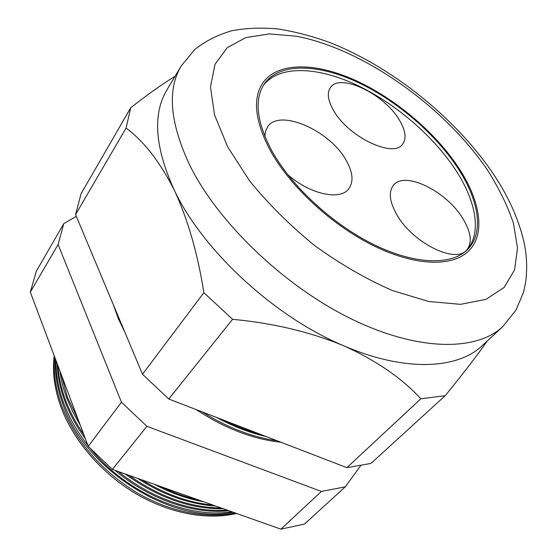 <?xml version="1.0" encoding="UTF-8"?>
<svg xmlns="http://www.w3.org/2000/svg" width="557" height="557" viewBox="0 0 557 557"><rect width="100%" height="100%" fill="white"/><g stroke="black" fill="none" stroke-linecap="round" stroke-linejoin="round"><path stroke-width="0.84" d="M333.803 110.899C348.724 137.231 393.555 158.348 402.6 144.207C406.826 138.303 405.545 129.92 398.749 119.052C383.251 93.465 339.847 72.807 330.426 87.546C326.764 92.963 327.892 100.747 333.803 110.899M397.176 215.294C413.092 243.158 455.758 263.99 466.634 250.093C472.573 242.741 471.166 232.004 462.435 217.891C445.823 190.759 404.556 170.637 393.458 185.265C388.292 191.991 389.531 201.996 397.176 215.294M287.704 174.571C309.838 194.316 340.202 200.826 348.738 188.844C353.862 181.679 352.915 172.016 345.897 159.866C329.493 130.317 279.245 108.239 267.59 126.871L265.543 131.208L264.867 136.43M271.788 150.731C291.478 186.456 333.232 224.924 374.701 245.017C416.218 265.153 452.451 265.369 467.922 249.139C484.541 232.067 478.54 199.114 457.081 166.94C433.882 132.086 394.419 98.902 355.255 81.155C316.223 63.589 278.89 62.948 264.241 84.037C254.076 99.55 256.589 121.781 271.788 150.731M466.794 250.246C482.153 232.819 475.977 200.611 455.097 169.175C432.225 134.703 393.416 101.896 354.684 84.093C316.077 66.478 278.869 65.28 263.384 85.374M458.146 167.03C434.62 131.717 394.635 98.116 354.948 80.138C315.401 62.349 277.539 61.688 262.688 83.111C252.418 98.805 254.96 121.301 270.319 150.606C290.246 186.818 332.571 225.843 374.624 246.236C416.727 266.664 453.461 266.88 469.147 250.462C486.052 233.132 479.932 199.664 458.146 167.03C479.932 199.664 486.052 233.132 469.147 250.462C453.461 266.88 416.727 266.664 374.624 246.236C332.571 225.843 290.246 186.818 270.319 150.606C254.96 121.301 252.418 98.805 262.688 83.111C277.539 61.688 315.401 62.349 354.948 80.138C394.635 98.116 434.62 131.717 458.146 167.03M236.586 513.45C207.093 520.475 168.924 513.429 134.878 493.098C100.894 472.67 73.162 440.016 60.964 407C54.426 388.877 52.184 371.825 54.238 355.839M54.704 357.079C53.187 372.396 55.533 388.633 61.757 405.788C75.299 440.302 99.536 468.771 134.46 491.197C167.963 511.611 205.707 519.208 235.277 512.983M233.188 512.245C173.499 525.251 85.096 470.338 62.885 404.048C57.162 388.361 54.697 373.399 55.484 359.154M56.076 360.734C55.735 374.193 58.255 388.257 63.616 402.92C69.089 417.604 77.172 431.772 87.888 445.433M85.339 438.644C76.448 426.46 69.611 413.942 64.814 401.082C60.079 388.236 57.552 375.808 57.225 363.798M58.025 365.914C58.687 376.964 61.173 388.333 65.496 400.03C69.869 411.734 75.947 423.188 83.738 434.39M80.375 425.444L72.751 411.853L66.756 398.088C63.324 388.863 61.04 379.804 59.898 370.913M61.159 374.255L67.39 397.12L78.377 420.11M71.86 402.76L66.095 387.414M125.283 333.19L118.356 318.695L113.203 304.359M487.278 340.988C476.917 355.749 462.881 373.991 445.175 395.721L420.848 398.777C402.161 378.328 376.435 360.651 343.669 345.744C310.172 331.923 273.146 323.109 232.582 319.321L203.855 292.648C197.707 253.4 187.779 219.075 174.076 189.672C154.818 147.187 152.465 113.872 167.009 89.726L181.241 65.956L194.665 49.601C205.241 41.141 217.662 34.854 231.942 30.732C245.929 28.066 261.317 27.474 278.096 28.964C294.883 31.624 312.017 36.108 329.5 42.416C390.896 66.464 453.28 116.107 491.288 170.922C507.524 194.497 518.4 218.114 523.9 241.766C526.838 255.176 527.43 268.627 525.683 282.134L523.496 292.286L516.109 309.922L502.79 326.597C476.667 351.39 418.119 351.641 351.014 318.757C284.014 285.971 218.135 222.647 189.93 165.568C169.85 122.832 166.954 89.628 181.241 65.956M91.188 449.492C127.128 493.3 187.605 518.992 231.67 511.709M228.899 510.727C193.766 514.584 149.304 499.49 115.125 470.407M118.523 471.612C151.504 498.626 193.314 512.879 227.117 510.094M223.343 508.757C190.362 509.168 157.673 497.589 125.29 474.014M128.966 475.316C159.448 496.747 190.188 507.636 221.171 507.984M215.719 506.055C189.526 504.294 163.486 495.069 137.6 478.372M141.861 479.883C165.401 494.4 189.067 502.783 212.844 505.039M203.549 501.746C187.166 498.835 170.832 493.049 154.547 484.381M161.001 486.665C173.429 492.743 185.885 497.157 198.369 499.908M266.246 436.584C249.794 432.852 233.23 426.467 216.548 417.43M224.109 420.347C236.154 426.349 248.143 430.965 260.07 434.202M420.848 398.777L346.9 467.671L370.962 463.424L445.175 395.721M346.9 467.671L168.757 399.014L232.582 319.321M168.757 399.014L142.488 374.234L203.855 292.648M502.79 326.597L482.48 345.437C457.805 369.249 405.002 372.285 343.669 345.744C274.093 316.724 202.142 249.87 174.076 189.672C159.685 161.551 143.685 141.012 126.077 128.054L130.728 107.766C146.867 95.045 161.662 84.525 175.114 76.198M142.488 374.234L75.578 214.584L126.077 128.054M75.578 214.584L81.03 193.794L130.728 107.766M345.298 486.839L304.519 524.04L280.902 529.15L112.361 469.433L88.229 446.352L30.322 292.14L36.337 271.162L63.79 223.642L58.102 244.53L121.454 402.189L146.888 426.314L321.382 491.441L345.298 486.839L360.539 465.854M76.309 216.325L63.79 223.642M30.322 292.14L58.102 244.53M88.229 446.352L121.454 402.189M112.361 469.433L146.888 426.314M280.902 529.15L321.382 491.441M280.972 442.258C252.996 439.25 224.722 428.354 196.141 409.562M202.094 411.86C227.291 427.574 252.244 437.196 276.947 440.712M487.145 169.565C443.769 106.074 363.463 49.016 296.38 36.226L269.344 33.9L245.846 37.591L227.277 47.651L215.058 64.18L210.483 86.857L214.536 114.881L227.674 146.874L249.62 180.9C268.307 203.904 289.988 225.46 314.656 245.574C340.32 264.102 366.151 279.057 392.17 290.441L428.695 301.504L460.528 304.338L485.989 299.346L504.113 287.454L514.571 269.894L517.502 248.032L513.415 223.204C507.518 205.63 498.759 187.751 487.145 169.565"/></g></svg>
